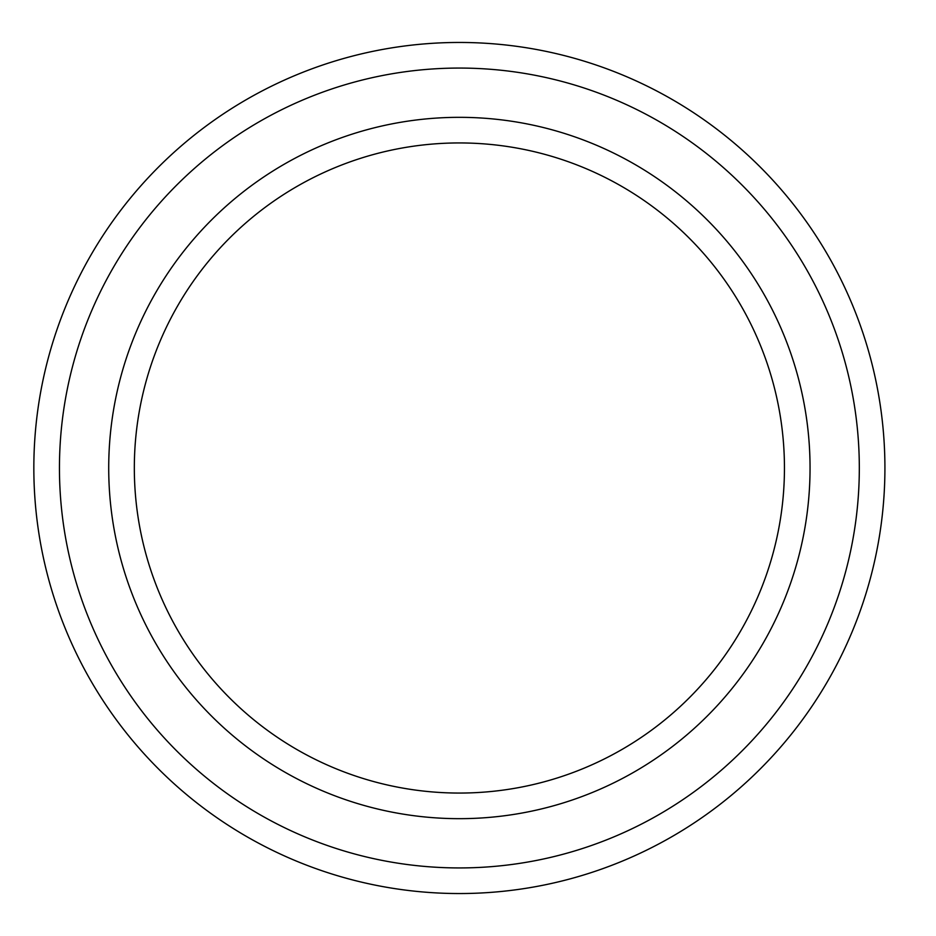 <?xml version="1.0" encoding="UTF-8"?>
<svg xmlns="http://www.w3.org/2000/svg" width="936" height="936" viewBox="0 0 936 936"><rect width="100%" height="100%" fill="white"/><g stroke="black" fill="none" stroke-linecap="round" stroke-linejoin="round"><path stroke-width="0.7" stroke-dasharray="4.68 3.51" d="M784.45 468A325.073 325.073 0 0 0 296.852 186.486A325.073 325.073 0 0 0 296.852 749.514A325.073 325.073 0 0 0 784.45 468M810.049 468A350.661 350.661 0 0 1 284.053 771.685A350.661 350.661 0 0 1 284.053 164.315A350.661 350.661 0 0 1 810.049 468M859.318 468A399.941 399.941 0 0 0 259.412 121.645A399.941 399.941 0 0 0 259.412 814.355A399.941 399.941 0 0 0 859.318 468M884.918 468A425.529 425.529 0 0 1 246.613 836.527A425.529 425.529 0 0 1 246.613 99.473A425.529 425.529 0 0 1 884.918 468"/><path stroke-width="1.4" d="M784.45 468A325.073 325.073 0 0 1 296.852 749.514A325.073 325.073 0 0 1 296.852 186.486A325.073 325.073 0 0 1 784.45 468M884.918 468A425.529 425.529 0 0 0 246.613 99.473A425.529 425.529 0 0 0 246.613 836.527A425.529 425.529 0 0 0 884.918 468M859.318 468A399.941 399.941 0 0 1 259.412 814.355A399.941 399.941 0 0 1 259.412 121.645A399.941 399.941 0 0 1 859.318 468M810.049 468A350.661 350.661 0 0 0 284.053 164.315A350.661 350.661 0 0 0 284.053 771.685A350.661 350.661 0 0 0 810.049 468"/></g></svg>
